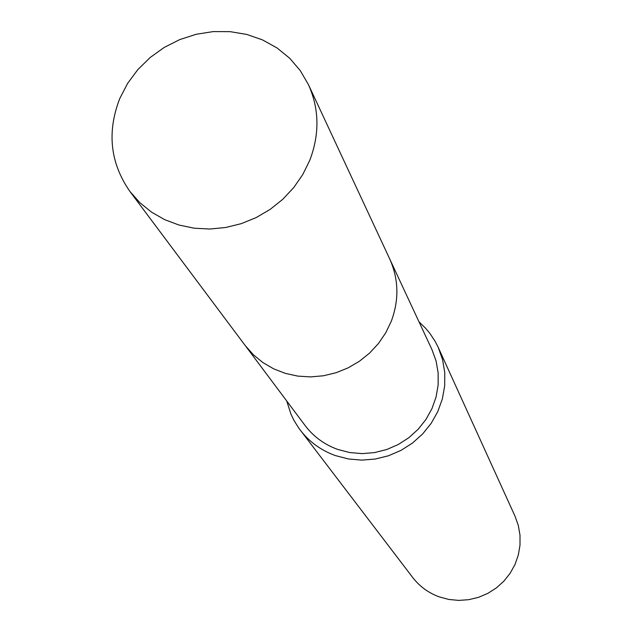 <?xml version="1.0" encoding="UTF-8"?>
<svg xmlns="http://www.w3.org/2000/svg" width="632" height="632" viewBox="0 0 632 632"><rect width="100%" height="100%" fill="white"/><g stroke="black" fill="none" stroke-linecap="round" stroke-linejoin="round"><path stroke-width="0.95" d="M246.132 346.747L305.106 425.549C313.543 436.665 324.461 444.636 337.844 449.471L349.741 452.552L362.081 453.61L374.507 452.599L386.666 449.549L398.207 444.549L408.793 437.739L418.115 429.318L425.905 419.529L431.948 408.659L436.064 397.022L438.15 384.951L438.142 372.801L436.056 360.912L431.956 349.622L390.378 260.416M286.731 400.988L290.965 414.173L293.975 420.414L298.873 428.251L412.664 577.451C419.577 586.401 428.401 592.863 439.122 596.837L448.76 599.444L458.737 600.4L468.778 599.681L478.582 597.311L487.872 593.345L496.397 587.894L503.894 581.132L510.158 573.232L515.017 564.439L518.327 554.991L520.002 545.163L520.002 535.233L518.319 525.484L515.017 516.186L438.276 347.497L435.116 341.327L430.037 333.609L425.62 328.269L419 321.822M300.247 430.116C309.388 441.926 321.119 450.426 335.45 455.601L348.351 458.958L361.741 460.12L375.234 459.053L388.435 455.783L400.98 450.395L412.498 443.04L422.658 433.939L431.166 423.353L437.786 411.59L442.337 398.982L444.683 385.899L444.778 372.706L442.613 359.79L438.276 347.497M309.735 160.41C319.737 134.221 319.31 108.973 308.463 84.672L300.271 70.602L289.677 58.239L276.99 47.921L262.58 39.927L246.843 34.46L230.238 31.663L213.205 31.6L196.228 34.27L179.765 39.587L164.265 47.408L150.155 57.512L137.815 69.631L127.585 83.432L119.756 98.545C106.784 132.08 110.181 163.072 129.955 191.512L139.814 202.643L151.443 212.083L164.581 219.604L178.919 225.016L194.119 228.192L209.824 229.029L225.656 227.512L241.227 223.665L256.173 217.582L270.117 209.413L282.725 199.341L293.698 187.625L302.775 174.535L309.735 160.41M129.955 191.512L245.161 345.475L253.306 354.702L262.873 362.555L273.648 368.827L285.372 373.386L297.775 376.103L310.557 376.909L323.418 375.779L336.05 372.738L348.145 367.856L359.418 361.251L369.594 353.083L378.426 343.547L385.71 332.867L391.271 321.317C399.227 299.868 398.705 279.083 389.715 258.954L308.463 84.672"/></g></svg>
